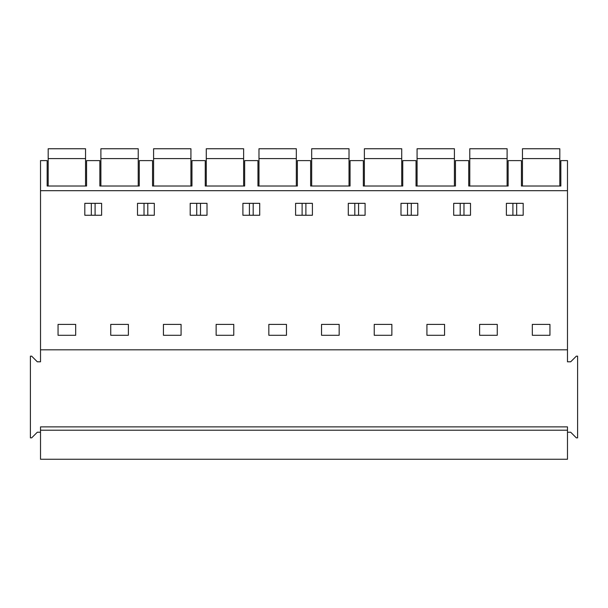 <?xml version="1.0" encoding="UTF-8"?>
<svg xmlns="http://www.w3.org/2000/svg" width="608" height="608" viewBox="0 0 608 608"><rect width="100%" height="100%" fill="white"/><g stroke="black" fill="none" stroke-linecap="round" stroke-linejoin="round"><path stroke-width="0.91" d="M521.428 186.018L521.428 160.603L508.151 160.603L508.151 186.018L468.73 186.018L468.73 160.603L455.453 160.603L455.453 186.018L416.032 186.018L416.032 160.603L402.754 160.603L402.754 186.018L363.333 186.018L363.333 160.603L350.056 160.603L350.056 186.018L310.642 186.018L310.642 160.603L297.358 160.603L297.358 186.018L257.944 186.018L257.944 160.603L244.667 160.603L244.667 186.018L205.246 186.018L205.246 160.603L191.968 160.603L191.968 186.018L152.547 186.018L152.547 160.603L139.27 160.603L139.27 186.018L99.849 186.018L99.849 160.603L86.572 160.603L86.572 186.018L47.15 186.018L47.15 160.603L40.516 160.603L40.516 190.684L567.484 190.684L567.484 160.603L560.85 160.603L560.85 186.018L521.428 186.018M567.484 432.227L570.699 432.227L576.331 437.859L577.6 437.859L577.6 356.166L576.331 356.166L570.699 361.79L567.484 361.79L567.484 190.684M40.516 432.227L37.301 432.227L31.669 437.859L30.4 437.859L30.4 356.166L31.669 356.166L37.301 361.79L40.516 361.79L40.516 190.684M567.484 349.813L40.516 349.813M58.049 324.398L75.681 324.398L75.681 335.289L58.049 335.289L58.049 324.398M101.612 215.27L84.808 215.27L84.808 203.338L101.612 203.338L101.612 215.27M549.951 324.398L549.951 335.289L532.319 335.289L532.319 324.398L549.951 324.398M259.707 215.27L242.904 215.27L242.904 203.338L259.707 203.338L259.707 215.27M506.388 215.27L506.388 203.338L523.192 203.338L523.192 215.27L506.388 215.27M444.562 324.398L444.562 335.289L426.922 335.289L426.922 324.398L444.562 324.398M365.096 215.27L348.293 215.27L348.293 203.338L365.096 203.338L365.096 215.27M417.795 215.27L417.795 203.338L400.991 203.338L400.991 215.27L417.795 215.27M479.621 324.398L479.621 335.289L497.26 335.289L497.26 324.398L479.621 324.398M470.493 215.27L453.69 215.27L453.69 203.338L470.493 203.338L470.493 215.27M321.533 324.398L321.533 335.289L339.165 335.289L339.165 324.398L321.533 324.398M295.594 203.338L312.406 203.338L312.406 215.27L295.594 215.27L295.594 203.338M233.768 324.398L233.768 335.289L216.136 335.289L216.136 324.398L233.768 324.398M163.438 324.398L163.438 335.289L181.078 335.289L181.078 324.398L163.438 324.398M110.74 324.398L110.74 335.289L128.379 335.289L128.379 324.398L110.74 324.398M154.31 215.27L137.507 215.27L137.507 203.338L154.31 203.338L154.31 215.27M207.009 215.27L207.009 203.338L190.205 203.338L190.205 215.27L207.009 215.27M268.835 324.398L268.835 335.289L286.467 335.289L286.467 324.398L268.835 324.398M374.232 324.398L374.232 335.289L391.864 335.289L391.864 324.398L374.232 324.398M95.091 203.338L95.091 215.27M91.329 203.338L91.329 215.27M407.512 203.338L407.512 215.27M411.274 203.338L411.274 215.27M512.909 203.338L512.909 215.27M516.671 203.338L516.671 215.27M354.814 203.338L354.814 215.27M358.576 203.338L358.576 215.27M460.21 203.338L460.21 215.27M463.972 203.338L463.972 215.27M302.115 203.338L302.115 215.27M305.885 203.338L305.885 215.27M144.028 203.338L144.028 215.27M147.79 203.338L147.79 215.27M249.424 203.338L249.424 215.27M253.186 203.338L253.186 215.27M196.726 203.338L196.726 215.27M200.488 203.338L200.488 215.27M40.516 426.884L567.484 426.884L567.484 459.253L40.516 459.253L40.516 426.884M40.516 430.206L567.484 430.206M85.538 158.604L85.538 148.747L48.192 148.747L48.192 158.604L85.538 158.604L85.538 186.018M48.192 186.018L48.192 158.604M138.229 158.604L138.229 148.747L100.89 148.747L100.89 158.604L138.229 158.604L138.229 186.018M100.89 186.018L100.89 158.604M190.927 158.604L190.927 148.747L153.588 148.747L153.588 158.604L190.927 158.604L153.588 158.604L153.588 186.018L190.927 186.018L190.927 158.604M243.626 158.604L243.626 148.747L206.279 148.747L206.279 158.604L243.626 158.604L206.279 158.604L206.279 186.018L243.626 186.018L243.626 158.604M296.324 158.604L296.324 148.747L258.978 148.747L258.978 158.604L296.324 158.604L258.978 158.604L258.978 186.018L296.324 186.018L296.324 158.604M349.022 158.604L349.022 148.747L311.676 148.747L311.676 158.604L349.022 158.604L311.676 158.604L311.676 186.018L349.022 186.018L349.022 158.604M401.721 158.604L401.721 148.747L364.374 148.747L364.374 158.604L401.721 158.604L364.374 158.604L364.374 186.018L401.721 186.018L401.721 158.604M454.412 158.604L454.412 148.747L417.073 148.747L417.073 158.604L454.412 158.604L417.073 158.604L417.073 186.018L454.412 186.018L454.412 158.604M507.11 158.604L507.11 148.747L469.771 148.747L469.771 158.604L507.11 158.604L469.771 158.604L469.771 186.018L507.11 186.018L507.11 158.604M559.808 158.604L559.808 148.747L522.462 148.747L522.462 158.604L559.808 158.604L522.462 158.604L522.462 186.018L559.808 186.018L559.808 158.604"/></g></svg>
